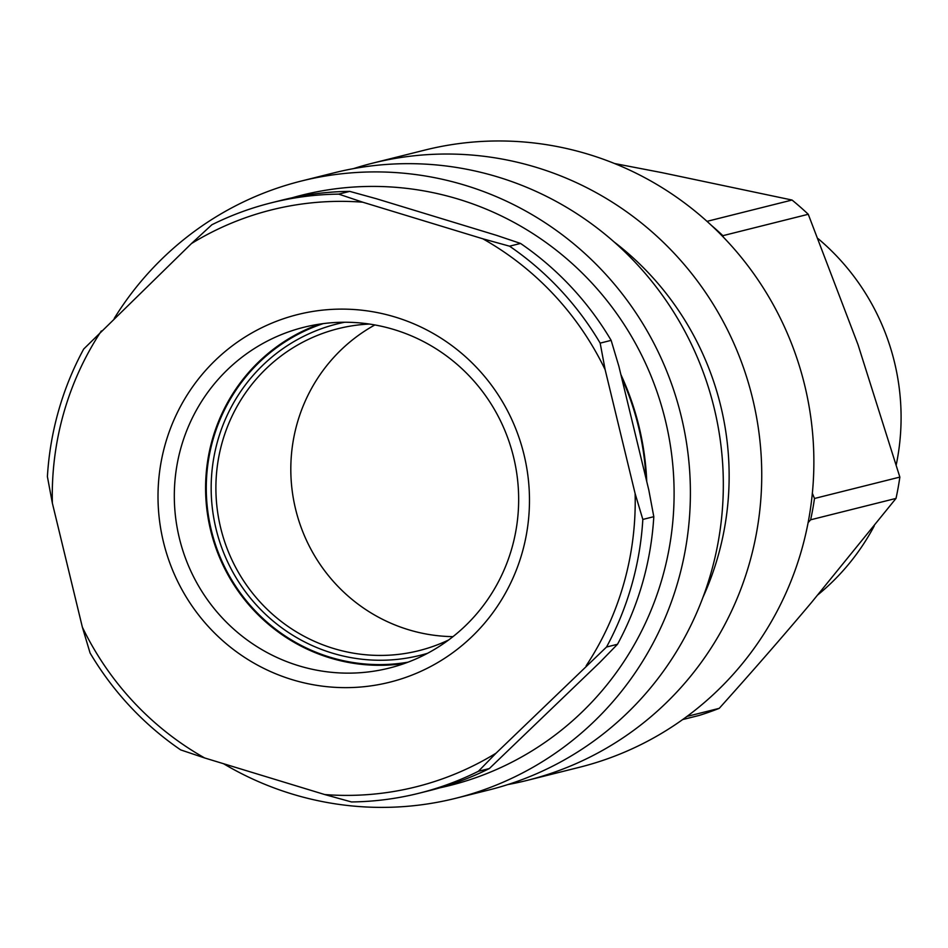 <?xml version="1.0" encoding="UTF-8"?>
<svg xmlns="http://www.w3.org/2000/svg" width="948" height="948" viewBox="0 0 948 948"><rect width="100%" height="100%" fill="white"/><g stroke="black" fill="none" stroke-linecap="round" stroke-linejoin="round"><path stroke-width="1.42" d="M374.875 324.939A165.983 162.475 -104.1 0 0 295.894 510.368A165.983 162.475 -104.1 0 0 452.978 636.641M448.582 640.007A165.983 162.475 75.9 0 1 418.933 650.648A165.983 162.475 75.9 0 1 417.618 650.98A165.983 162.475 75.9 0 1 220.813 528.474A165.983 162.475 75.9 0 1 338.235 328.648A165.983 162.475 75.9 0 1 369.4 324.05M645.991 478.373A273.178 267.407 -104.1 0 0 621.615 377.636M427.572 653.29A170.83 167.215 75.9 0 1 217.211 533.428A170.83 167.215 75.9 0 1 338.424 323.612A170.83 167.215 75.9 0 1 344.61 322.249M353.545 168.614A318.137 311.418 75.9 0 1 372.6 163.174L424.728 150.116A318.137 311.418 75.9 0 1 698.32 213.821A318.137 311.418 75.9 0 1 806.689 529.648A318.137 311.418 75.9 0 1 579.394 767.299L527.266 780.358A318.137 311.418 75.9 0 1 507.903 784.553M372.6 163.174A318.137 311.418 75.9 0 1 646.192 226.892A318.137 311.418 75.9 0 1 754.561 542.706A318.137 311.418 75.9 0 1 527.266 780.358M223.538 763.721A318.137 311.418 -104.1 0 0 455.917 798.24A318.137 311.418 -104.1 0 0 683.212 560.588A318.137 311.418 -104.1 0 0 574.855 244.774A318.137 311.418 -104.1 0 0 301.251 181.056A318.137 311.418 -104.1 0 0 114.222 318.457M292.043 197.812A304.308 297.873 75.9 0 1 664.785 417.926A304.308 297.873 75.9 0 1 439.896 787.812M301.251 181.056L334.182 172.809A318.137 311.418 75.9 0 1 607.775 236.514A318.137 311.418 75.9 0 1 716.143 552.34A318.137 311.418 75.9 0 1 488.848 789.992L455.917 798.24M620.869 374.543A276.638 270.796 75.9 0 1 646.749 481.513M613.949 241.811A290.467 284.329 75.9 0 1 623.642 249.561A290.467 284.329 75.9 0 1 703.013 597.204M686.968 716.427L719.236 708.346A297.388 291.107 75.9 0 1 699.162 715.432L682.667 719.568M810.635 519.8A297.388 291.107 -104.1 0 0 814.486 498.482L899.853 477.093A297.388 291.107 75.9 0 1 896.014 498.411L810.635 519.8L808.123 522.621M707.007 221.358L792.042 200.04A297.388 291.107 75.9 0 1 808.265 214.284L722.897 235.673A297.388 291.107 -104.1 0 0 711.367 225.34M899.853 477.093L858.023 344.693L808.265 214.284M792.042 200.04L661.822 172.619L614.553 163.53M719.236 708.346C752.356 671.468 783.143 636.155 811.583 602.383L896.014 498.411M722.897 235.673L723.312 237.083M812.353 493.28L814.486 498.482M818.195 238.718A229.914 225.055 75.9 0 1 896.263 464.721M874.246 525.915A229.914 225.055 75.9 0 1 818.053 594.68M323.197 323.624A174.977 171.28 -104.1 0 0 211.629 531.484A174.977 171.28 -104.1 0 0 408.043 662.166M404.642 663.422A175.664 171.955 75.9 0 1 210.622 530.228A175.664 171.955 75.9 0 1 319.606 324.121M179.338 538.061A175.664 171.955 75.9 0 1 303.787 327.297A175.664 171.955 75.9 0 1 513.283 455.893A175.664 171.955 75.9 0 1 389.19 668.091A175.664 171.955 75.9 0 1 179.338 538.061M163.435 541.936A189.493 185.488 -104.1 0 0 472.483 636.108A189.493 185.488 -104.1 0 0 395.304 317.094A189.493 185.488 -104.1 0 0 163.435 541.936M496.041 753.186L606.53 647.022L617.504 644.273L599.847 662.391L489.358 768.544L478.385 771.293L496.041 753.186A297.388 291.107 75.9 0 1 324.737 794.554L351.471 801.949A304.308 297.873 -104.1 0 0 419.087 793.215A304.308 297.873 -104.1 0 0 478.385 771.293M635.124 493.6L605.132 369.649L600.167 343.117L611.14 340.368L618.854 366.212L648.835 490.152L653.8 516.684L642.827 519.433L635.124 493.6A297.388 291.107 75.9 0 1 586.125 665.828M482.816 238.789L362.74 202.197L338.744 194.127L349.729 191.377L376.463 198.76L496.539 235.353L520.535 243.435L509.562 246.184L482.816 238.789A297.388 291.107 75.9 0 1 605.132 369.649M338.744 194.127A304.308 297.873 -104.1 0 0 271.14 202.86A304.308 297.873 -104.1 0 0 211.842 224.783L191.437 243.577A297.388 291.107 75.9 0 1 362.74 202.197M191.437 243.577L83.697 349.042A304.308 297.873 -104.1 0 0 47.4 476.643L52.365 503.163A297.388 291.107 75.9 0 1 101.353 330.935M52.365 503.163L82.346 627.114L90.06 652.959A304.308 297.873 -104.1 0 0 180.665 749.892L204.661 757.962A297.388 291.107 75.9 0 1 82.346 627.114M204.661 757.962L324.737 794.554M600.167 343.117A304.308 297.873 -104.1 0 0 509.562 246.184M606.53 647.022A304.308 297.873 -104.1 0 0 642.827 519.433M271.14 202.86L282.113 200.111A304.308 297.873 75.9 0 1 349.729 191.377M520.535 243.435A304.308 297.873 75.9 0 1 611.14 340.368M653.8 516.684A304.308 297.873 75.9 0 1 617.504 644.273M489.358 768.544A304.308 297.873 75.9 0 1 430.06 790.466L419.087 793.215"/></g></svg>
